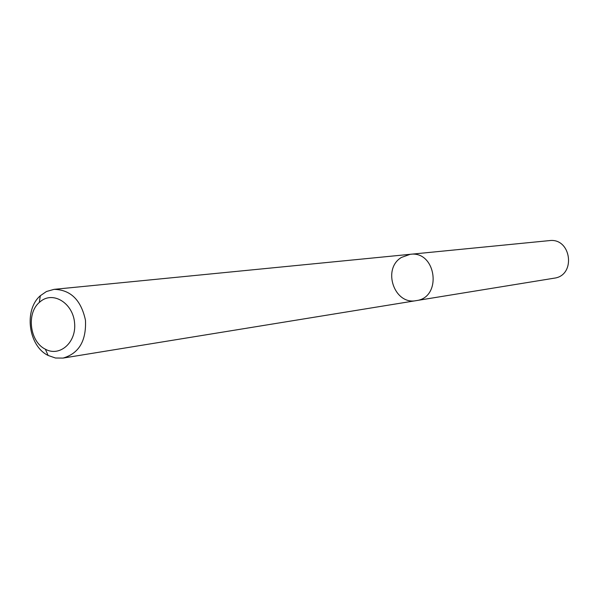 <?xml version="1.0" encoding="UTF-8"?>
<svg xmlns="http://www.w3.org/2000/svg" width="599" height="599" viewBox="0 0 599 599"><rect width="100%" height="100%" fill="white"/><g stroke="black" fill="none" stroke-linecap="round" stroke-linejoin="round"><path stroke-width="0.9" d="M410.218 254.305C436.342 250.494 442.481 297.613 416.26 300.623C394.314 305.325 381.9 268.929 401.427 257.443L410.218 254.305C436.342 250.494 442.481 297.613 416.26 300.623L554.165 278.183C576.35 275.585 571.379 237.451 549.268 240.626L54.105 289.347C70.645 289.759 81.097 300.047 85.462 320.21C86.413 340.824 78.948 353.447 63.067 358.082L55.505 358.022L48.13 355.462C28.348 345.982 23.646 309.953 40.343 295.711L46.475 291.503L54.105 289.347M41.039 301.012C53.828 291.159 73.108 303.596 74.583 323.018C76.567 342.396 59.735 357.221 45.359 349.202C29.89 341.819 26.206 313.577 39.272 302.473L41.039 301.012M63.067 358.082L416.26 300.623M45.359 349.202L48.13 355.462M39.272 302.473L40.343 295.711"/></g></svg>
